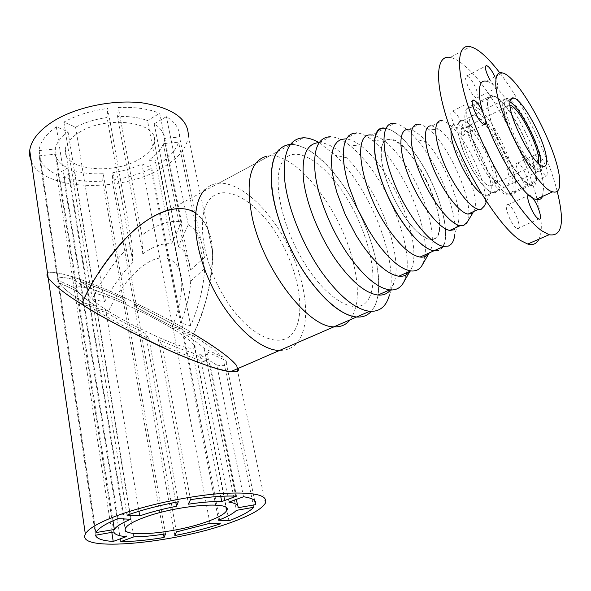 <?xml version="1.0" encoding="UTF-8"?>
<svg xmlns="http://www.w3.org/2000/svg" width="591" height="591" viewBox="0 0 591 591"><rect width="100%" height="100%" fill="white"/><g stroke="black" fill="none" stroke-linecap="round" stroke-linejoin="round"><path stroke-width="0.44" stroke-dasharray="2.96 2.22" d="M487.944 102.864C486.09 122.544 517.354 182.501 530.179 184.141C534.05 185.086 535.904 182.309 535.727 175.793C535.742 153.83 506.147 98.084 493.212 96.134C489.932 95.387 488.173 97.633 487.944 102.864M464.984 114.514C462.428 134.342 493.485 193.56 506.945 194.831C511.008 195.673 513.04 192.821 513.062 186.291C513.771 164.232 484.295 109.121 470.739 107.577C467.304 106.934 465.383 109.246 464.984 114.514M509.08 180.344C509.095 169.033 500.282 146.346 489.961 130.833C478.185 114.24 471.271 110.916 469.232 120.852C468.493 131.475 477.86 156.201 488.89 172.373C501.205 188.965 507.928 191.617 509.08 180.344M542.501 196.441L543.565 187.761C543.203 157.827 503.864 83.9 486.43 81.181L502.38 72.922M509.967 101.851L507.957 100.921C505.431 100.293 504.13 102.044 504.042 106.181C503.037 121.539 527.091 167.681 536.754 169.1C539.627 169.861 540.979 167.785 540.817 162.88M494.933 76.778C498.043 83.966 498.575 87.697 496.529 87.956L494.955 86.98L489.629 79.519M468.641 76.919L466.905 75.907C462.48 74.496 469.468 92.853 475.046 97.197L476.664 98.128C481.081 99.487 474.211 81.418 468.641 76.919M454.331 112.061L452.603 111.123C447.269 109.35 454.797 129.99 461.143 134.453L462.738 135.302C468.065 137.009 460.677 116.708 454.331 112.061M528.908 194.941L530.423 195.606L532.343 197.549M509.183 205.269L508.068 204.7C502.742 202.669 510.447 224.432 516.371 228.03L517.369 228.532C522.695 230.483 515.108 209.059 509.183 205.269M545.567 175.15C540.492 171.397 533.156 152.005 537.433 153.741L538.608 154.436C543.69 158.344 550.915 177.44 546.645 175.778L545.567 175.15M518.935 163.729L517.723 163.057C513.284 161.432 520.427 180.706 525.65 184.333L526.766 184.939C531.198 186.49 524.158 167.512 518.935 163.729M557.217 191.388C547.872 154.325 523.057 103.122 499.764 72.819M538.911 239.178C552.829 212.886 503.222 98.209 465.265 66.251C459.569 61.205 454.568 58.265 450.261 57.438L470.237 46.696M478.725 108.847L472.46 105.301C464.696 105.287 464.777 117.011 472.711 140.473C480.712 162.163 495.384 185.544 505.172 192.585L509.693 194.934C528.62 200.91 501.116 126.046 478.725 108.847M526.256 182.848C516.719 175.579 502.084 151.88 493.869 130.035C485.676 106.432 485.285 94.752 492.695 94.981L498.774 98.682C520.605 116.434 548.847 191.735 530.629 185.308L526.256 182.848M483.342 113.221L485.699 120.638M539.494 171.789C552.075 170.829 520.76 100.758 506.849 98.416L504.02 99.007L502.904 101.393L502.675 105.361L504.987 117.306L510.617 132.702L518.499 148.585L527.106 161.838L534.759 169.972L537.766 171.634L539.494 171.789M494.416 192.71C508.445 190.996 478.075 122.123 462.812 120.653L459.643 121.436L458.254 123.918L457.766 127.937L458.21 133.33L459.584 139.86L464.858 155.049L472.601 170.577L481.303 183.424L485.484 188.041L489.274 191.159L492.51 192.659L494.416 192.71M491.402 186.032L489.917 185.988C477.085 184.614 452.071 125.654 464.829 127.176L465.686 127.242C478.171 128.446 502.978 184.924 491.402 186.032M510.003 105.183L509.043 105.006C497.386 102.753 523.353 162.798 535.047 164.852L536.392 164.985L538.165 163.301M195.555 213.048C206.156 221.174 211.8 234.014 212.487 251.567L188.33 136.669C186.601 148.548 177.499 159.193 161.033 168.598C119.847 193.161 43.298 190.804 31.353 161.572M212.487 251.567C213.772 282.446 202.861 313.407 193.516 333.863C176.561 323.321 150.978 310.076 116.752 294.119C83.183 278.908 51.033 268.809 47.553 273.382C51.033 268.809 83.183 278.908 116.752 294.119C150.978 310.076 176.561 323.321 193.516 333.863L171.235 327.946C160.331 321.031 143.465 312.44 120.645 302.178C98.379 292.582 83.907 290.107 88.643 296.002C92.809 300.723 99.443 305.82 108.537 311.294C114.92 297.022 128.476 274.97 147.174 263.032C166.16 250.776 181.784 261.813 181.851 282.387C181.215 300.324 177.677 315.513 171.235 327.946C160.331 321.031 143.465 312.44 120.645 302.178C98.379 292.582 83.907 290.107 88.643 296.002C92.809 300.723 99.443 305.82 108.537 311.294L81.669 304.151M78.884 132.643C106.35 114.684 158.743 121.842 154.251 141.567C153.32 148.016 148.371 153.874 139.395 159.127C112.711 175.704 61.649 169.912 65.261 149.287C66.111 143.354 70.654 137.806 78.884 132.643M163.293 143.679L190.708 281.109L204.626 268.639C203.769 286.436 199.13 305.473 190.701 325.759L158.994 164.076C169.388 157.465 175.926 150.166 178.608 142.187L163.293 143.679C161.277 149.479 156.578 154.827 149.183 159.74L158.994 164.076M204.626 268.639L178.608 142.187M190.701 325.759L180.61 322.996L149.183 159.74M190.708 281.109C189.977 294.163 186.608 308.125 180.61 322.996M154.192 123.822L178.386 246.403L188.3 224.639C197.749 230.46 203.134 241.446 204.456 257.58L179.538 137.009C179.841 129.074 175.453 122.285 166.381 116.641L154.192 123.822C160.649 127.9 163.958 132.79 164.106 138.493L179.538 137.009M188.3 224.639L166.381 116.641M204.456 257.58L190.45 270.043L164.106 138.493M178.386 246.403C185.16 250.695 189.186 258.577 190.45 270.043M117.579 116.516L142.726 253.953L141.84 235.233C156.999 224.026 170.23 219.616 181.526 222.009L159.733 113.332C148.43 108.751 134.63 106.808 118.34 107.496L117.579 116.516C129.17 116.109 139.144 117.469 147.499 120.586L159.733 113.332M141.84 235.233L118.34 107.496M181.526 222.009L171.538 243.943L147.499 120.586M142.726 253.953C153.571 246.063 163.175 242.724 171.538 243.943M75.582 127.235L104.444 302.127L92.262 298.795C103.477 276.551 116.715 258.164 131.963 243.618L107.702 108.449C91.177 110.665 76.571 115.208 63.887 122.071L75.582 127.235C84.823 122.44 95.321 119.19 107.074 117.476L107.702 108.449M92.262 298.795L63.887 122.071M131.963 243.618L132.945 262.36L107.074 117.476M104.444 302.127C112.586 286.34 122.086 273.086 132.945 262.36M220.369 523.825L182.87 329.431L133.987 303.641L182.87 329.431L172.735 326.72L182.87 329.431L151.769 168.162L141.921 163.892C133.226 168.147 123.534 171.08 112.851 172.698L112.224 180.107C126.821 178.024 140.001 174.042 151.769 168.162M209.938 523.294L172.735 326.72L136.735 307.689L133.987 303.641L136.735 307.689L172.735 326.72L141.921 163.892M174.84 535.542L112.224 180.107M176.413 531.937L112.851 172.698M56.33 126.762C45.935 134.253 40.181 142.062 39.058 150.188L58.612 282.461L77.34 291.208L58.753 282.668C61.856 287.204 70.285 293.978 84.033 302.991L96.252 306.264L68.061 131.852L56.33 126.762L117.919 518.617M112.992 520.737L77.34 291.208C79.992 294.71 86.301 299.726 96.252 306.264C86.301 299.726 79.992 294.71 77.34 291.208L55.251 149.006C56.337 143.044 60.607 137.326 68.061 131.852M39.006 150.572L55.251 149.006M39.176 155.795C40.801 163.596 46.608 169.824 56.603 174.493L72.774 279.329L86.714 287.876L72.774 279.329C62.727 276.758 57.674 276.98 57.608 279.979L76.128 288.63L55.295 154.221L39.176 155.795L95.491 535.232M126.297 536.635L86.714 287.876C79.704 286.207 76.18 286.458 76.128 288.63C76.18 286.458 79.704 286.207 86.714 287.876L67.633 167.947C60.629 164.409 56.514 159.836 55.295 154.221M56.603 174.493L67.633 167.947M63.584 177.197C75.064 180.765 88.103 182.065 102.694 181.097L122.913 298.477L125.477 302.437L122.913 298.477C106.203 290.883 91.878 285.194 79.933 281.39L93.858 289.9L74.584 170.71L63.584 177.197L120.763 541.637M165.517 533.887L125.477 302.437C113.236 296.918 102.694 292.737 93.858 289.9C102.694 292.737 113.236 296.918 125.477 302.437L103.203 173.688C92.543 174.264 83.006 173.274 74.584 170.71M102.694 181.097L103.203 173.688M350.153 319.79C358.796 307.165 359.646 287.27 352.701 260.114C340.047 209.487 297.642 153.992 269.843 155.788L169.447 209.716C196.707 202.55 212.93 226.035 212.62 255.718C210.721 286.753 204.353 312.802 193.516 333.863C210.27 343.881 234.915 359.853 238.136 368.429L236.393 365.29L237.139 368.858M108.537 311.294C119.205 318.305 136.713 327.37 161.055 338.473C184.931 348.867 199.463 351.084 194.099 344.9C188.743 339.323 181.119 333.671 171.235 327.946M243.529 496.758L216.794 365.046L199.743 354.622L228.857 502.121M216.794 365.046C225.821 366.612 228.798 365.105 225.718 360.51L254.669 500.621M199.743 354.622C206.133 355.716 208.483 354.733 206.791 351.667L225.718 360.51M206.791 351.667L236.363 499.38M237.589 505.482L238.033 507.721M133.802 536.872L93.858 289.9L79.933 281.39C91.878 285.194 106.203 290.883 122.913 298.477L163.522 534.198M113.849 531.989L76.128 288.63L57.608 279.979C57.674 276.98 62.727 276.758 72.774 279.329L111.81 532.351M39.058 150.188L95.823 532.764M95.912 532.572L58.753 282.668C61.856 287.204 70.285 293.978 84.033 302.991L96.252 306.264L130.677 519.267M127.006 515.167L93.939 309.219L106.144 312.44L138.951 511.281M93.939 309.219C110.399 319.199 128.779 329.091 149.065 338.894L178.297 501.766M106.144 312.44C118.119 319.605 131.305 326.683 145.681 333.671L149.065 338.894M145.681 333.671L175.786 502.247M209.871 363.413C197.682 360.008 181.733 353.854 162.023 344.952L158.395 339.611C172.291 345.838 183.749 350.278 192.777 352.923L209.871 363.413L236.489 496.159M192.777 352.923L220.731 496.329M162.023 344.952L190.479 499.661M158.395 339.611L188.507 504.189M182.449 332.563L192.555 335.23C206.806 344.014 216.904 351.32 222.844 357.149L204.131 348.402C199.832 344.191 192.607 338.916 182.449 332.563L218.574 520.206M204.131 348.402L236.43 510.343M192.555 335.23L228.946 520.774M222.844 357.149L253.746 507.285M269.843 155.788L267.066 156.09M279.484 350.47C288.231 350.552 294.916 346.836 299.541 339.33C311.339 319.783 305.296 278.915 287.115 243.743C268.994 208.534 240.035 181.755 218.7 183.262C213.558 183.668 209.111 185.677 205.365 189.275M290.336 144.411L291.097 144.381C307.741 145.571 325.353 159.548 343.94 186.313C367.233 220.199 382.547 267.597 378.018 295.005C376.91 302.053 374.65 307.497 371.251 311.391L374.435 306.714C384.172 287.499 376.282 245.9 357.577 209.399C338.939 172.875 310.763 144.152 291.09 144.367C286.354 144.47 282.343 146.228 279.063 149.634M294.318 331.012C306.33 311.782 297.894 268.314 277.201 235.011C256.701 201.531 226.242 182.892 210.913 198.111C195.215 212.723 201.657 262.086 226.072 299.962C250.289 338.059 282.697 350.773 294.318 331.012M369.153 298.019C379.112 279.144 368.88 234.797 347.973 200.031C327.222 165.096 298.078 144.448 284.685 158.898C270.922 172.698 279.58 223.132 304.335 262.921C328.906 302.924 359.579 317.456 369.153 298.019M319.096 142.586L319.332 142.586C327.392 142.896 336.456 147.972 346.518 157.812C352.761 163.98 358.796 171.405 364.632 180.092C386.802 212.664 400.964 258.998 394.552 281.456L390.503 289.952M319.044 142.586L335.245 155.174C342.366 162.163 349.237 170.548 355.848 180.336C379.267 214.688 394.862 262.618 390.481 289.945M390.474 289.989L389.38 295.197L394.552 281.456M319.332 142.586L330.391 136.72C335.961 136.905 342.196 139.653 349.104 144.965C358.05 151.968 366.804 161.882 375.381 174.714C396.325 205.801 410.523 249.21 406.623 272.754M406.246 274.822L403.66 282.284M383.633 128.188L385.125 128.203L371.865 135.103C375.787 135.413 380.235 137.54 385.206 141.493L372.308 140.185C366.501 135.635 361.286 133.211 356.661 132.931L345.321 138.885C350.131 139.121 355.538 141.581 361.544 146.258C369.486 152.552 377.309 161.506 385.022 173.104C407.495 206.362 420.718 254.847 410.324 270.671L409.925 271.284M372.308 140.185C380.308 146.575 388.221 155.714 396.059 167.593C414.446 195.281 427.463 233.571 425.114 254.751M424.885 256.59L422.402 264.768M385.206 141.493C392.195 147.152 399.161 155.278 406.106 165.872C426.141 195.939 438.3 239.518 429.347 252.756L429.265 252.889M419.063 159.437C441.64 193.412 453.762 243.426 439.519 250.015L443.147 246.336L445.215 240.101L445.68 231.672L444.572 221.462L441.972 209.945L438.02 197.623L432.885 184.998L426.791 172.579L419.972 160.863L412.703 150.321L405.271 141.412L397.987 134.541L391.168 130.042L385.125 128.203C395.15 129.924 406.46 140.34 419.063 159.437M403.808 215.508C387.755 191.587 377.531 157.612 382.17 145.105C386.566 132.221 403.247 142.217 417.652 164.608C432.117 186.837 442.016 217.37 438.965 231.613C436.158 246.181 419.809 239.621 403.808 215.508M407.775 129.348L409.194 129.377C414.232 130.123 420.157 134.475 426.983 142.431C444.565 162.599 460.943 202.757 458.668 220.79C458.188 225.311 456.769 228.296 454.405 229.736M385.125 128.203L394.411 123.371C400.757 124.206 408.174 129.532 416.655 139.35C438.079 163.766 457.693 211.955 454.863 234.235L456.865 227.151M409.194 129.377L419.108 124.287C421.797 124.649 424.87 126.238 428.327 129.045C450.276 145.748 476.25 207.633 467.104 222.342M430.802 125.817L432.11 125.868L439.859 129.99C458.823 144.61 481.761 199.3 473.738 211.467M472.697 213.159L473.332 212.117L471.869 213.536M432.11 125.868L442.238 120.704C445.001 121.185 448.251 123.224 451.982 126.814C470.126 143.487 490.641 193.08 484.428 205.941M451.051 130.774C451.265 126.408 452.61 124.117 455.077 123.918L456.215 123.984C458.365 124.398 460.906 126.038 463.839 128.897C478.429 142.453 495.317 183.151 490.36 193.25L487.811 195.806L485.736 195.806L481.547 193.708M461.689 120.571L462.812 120.653C477.971 122.101 508.238 190.42 494.564 192.673L492.51 192.659L489.289 191.174L485.514 188.078L481.362 183.498L472.697 170.74L464.962 155.293L461.926 147.491L458.247 133.603L457.766 128.173L458.21 124.095L459.539 121.532L461.689 120.571M433.587 239.215C456.245 233.09 411.993 135.258 388.59 139.21C377.967 139.727 378.816 164.926 391.523 193.109C404.089 221.33 424.294 242.901 433.587 239.215M530.179 184.141L506.945 194.831M493.212 96.134L470.739 107.577M510.432 99.68L507.957 100.921M542.671 166.344L536.754 169.1M466.905 75.907L485.566 66.111M452.603 111.123L472.475 100.943M508.068 204.7L527.992 195.621M517.723 163.057L537.433 153.741M492.695 94.981L472.46 105.301M530.629 185.308L509.693 194.934M526.766 184.939L546.645 175.778M517.369 228.532L538.859 219.017M462.738 135.302L484.206 124.612M476.664 98.128L496.529 87.956M506.849 98.416L456.215 123.984M535.047 164.852L489.917 185.988M509.819 105.124L465.686 127.242M537.766 171.634L485.736 195.806M154.251 141.567L181.851 282.387M65.261 149.287L125.624 528.088M265.366 503.14L237.575 370.904M194.099 344.9L225.991 507.639M218.7 183.262L291.09 144.367M410.324 270.671L409.991 271.254M361.544 146.258L349.104 144.965M291.097 144.381L303.39 137.777M346.518 157.812L335.245 155.174M426.983 142.431L416.655 139.35M458.668 220.79L457.5 224.912M439.859 129.99L428.327 129.045M463.839 128.897L451.982 126.814M490.36 193.25L486.482 201.538"/><path stroke-width="0.89" d="M495.834 81.403C493.574 107.06 536.133 189.305 552.725 191.816C557.897 193.25 560.216 189.452 559.677 180.418C558.643 150.565 519.193 76.054 502.38 72.922C498.243 71.873 496.056 74.695 495.834 81.403M486.43 81.181C482.153 80.221 479.818 83.117 479.427 89.862C476.479 115.688 518.832 197.202 536.059 199.359C539.125 200.231 541.275 199.263 542.501 196.441M540.817 162.88C540.684 147.418 520.715 107.858 509.967 101.851M509.907 103.24C509.959 99.111 511.23 97.367 513.727 98.017C523.331 99.724 546.394 143.458 546.616 160.161C546.823 165.066 545.508 167.12 542.671 166.344C533.141 164.852 509.043 118.562 509.907 103.24M489.629 79.519C485.388 70.89 484.391 66.236 486.622 65.557L488.306 66.613C490.53 68.785 492.739 72.168 494.933 76.778M485.699 120.638C486.134 123.563 485.632 124.886 484.206 124.612L482.655 123.718C476.472 119.101 468.737 98.313 473.879 100.226L475.556 101.216C478.274 103.713 480.867 107.71 483.342 113.221M532.343 197.549C538.135 204.287 543.195 220.805 538.859 219.017L537.899 218.493C532.469 214.998 524.609 194.291 528.908 194.941M499.764 72.819C494.527 65.963 489.54 60.326 484.805 55.901C479.227 50.708 474.374 47.642 470.237 46.696C455.491 42.966 455.439 74.111 473.384 121.029C491.173 167.859 522.725 217.68 541.947 230.896L549.142 234.745C562.152 236.843 564.848 222.393 557.217 191.388M450.261 57.438C434.917 54.15 434.023 85.444 451.517 132.015C468.84 178.497 500.481 227.601 520.272 240.367L527.704 244.039C532.971 245.435 536.709 243.817 538.911 239.178M538.165 163.301C542.686 154.207 519.94 107.274 510.003 105.183M31.353 161.572L29.764 156.113L29.727 150.358C31.19 140.141 38.991 130.471 53.116 121.369C76.224 106.823 113.93 99.177 143.214 103.011C173.769 108.286 188.802 119.508 188.33 136.669M29.727 150.358L48.233 278.036C46.822 275.96 46.593 274.409 47.553 273.382C46.593 274.409 46.822 275.96 48.233 278.036C54.926 285.911 66.074 294.613 81.669 304.151C90.556 282.446 106.092 259.604 128.277 235.632C150.461 213.432 178.829 201.575 195.555 213.048M207.722 521.41C175.926 533.378 119.463 538.504 125.624 528.088C127.213 525.111 132.953 521.742 142.845 517.975C176.037 505.024 234.346 500.481 226.589 510.705C224.698 513.956 218.411 517.524 207.722 521.41M230.616 522.621C250.178 515.633 261.761 509.139 265.366 503.14C268.388 494.733 252.992 491.572 219.202 493.64C186.571 496.248 142.66 505.844 114.839 516.497C97.818 523.109 87.985 528.975 85.34 534.101C75.463 552.858 175.017 543.292 230.616 522.621M169.447 209.716C129.732 220.598 94.154 274.46 81.669 304.151C99.015 315.72 128.284 331.174 169.462 350.5C210.211 368.924 242.007 376.873 238.136 368.429C239.023 371.178 236.481 372.278 230.52 371.739C216.358 370.35 180.056 356.114 149.154 341.073C118.015 325.56 95.52 313.252 81.669 304.151C66.074 294.613 54.926 285.911 48.233 278.036L85.34 534.101M236.393 365.29C228.924 355.974 208.579 342.891 193.516 333.863M228.857 502.121L243.529 496.758C252.955 498.132 256.945 500.754 255.504 504.64L238.033 507.721C238.631 504.987 235.573 503.118 228.857 502.121M254.669 500.621L255.504 504.64M236.363 499.38L237.589 505.482M209.938 523.294L220.369 523.825C206.525 528.42 191.344 532.328 174.84 535.542L176.413 531.937L209.938 523.294M163.522 534.198L164.091 537.478L165.517 533.887C153.542 535.793 142.97 536.791 133.802 536.872L120.763 541.637C133.263 541.555 147.698 540.174 164.091 537.478M111.81 532.351L113.213 541.437L126.297 536.635C118.798 536.03 114.654 534.486 113.849 531.989L95.491 535.232C96.555 538.704 102.457 540.772 113.213 541.437M114.351 529.499L95.912 532.572C97.995 528.502 105.331 523.855 117.919 518.617L130.677 519.267C121.643 523.057 116.198 526.47 114.351 529.499L112.992 520.737M138.951 511.281L139.712 515.869L127.006 515.167C142.18 509.87 159.274 505.401 178.297 501.766L176.502 506.273L175.786 502.247M139.712 515.869C150.72 512.116 162.983 508.917 176.502 506.273M220.731 496.329L221.751 501.574L236.489 496.159C224.366 495.65 209.029 496.817 190.479 499.661L188.507 504.189C201.664 502.21 212.745 501.338 221.751 501.574M236.43 510.343C233.408 513.439 227.454 516.726 218.574 520.206L228.946 520.774C241.387 516.039 249.653 511.54 253.746 507.285L236.43 510.343M267.066 156.09C250.178 160.457 245.213 180.824 252.165 217.185C263.113 269.282 307.771 327.407 333.93 326.83C340.734 327.192 346.141 324.851 350.153 319.79M205.365 189.275C190.856 202.846 191.935 242.879 209.916 281.959C227.771 321.09 258.511 350.293 279.484 350.47L356.58 316.998C362.638 317.448 367.536 315.579 371.266 311.391C367.521 315.572 362.63 317.433 356.572 316.99C342.241 315.328 326.291 302.673 308.724 279.011C289.922 252.815 275.28 216.956 271.963 189.519C269.496 161.151 275.62 146.11 290.336 144.411M279.063 149.634C266.342 162.459 269.489 203.082 288.342 243.765C307.076 284.493 337.21 315.764 356.58 316.998M390.503 289.952C387.408 293.801 383.234 295.5 377.967 295.035C365.666 293.38 351.808 281.922 336.39 260.675C319.93 237.242 306.899 205.439 303.7 181.319C301.203 156.364 306.337 143.45 319.096 142.586M389.38 295.197C386.226 306.537 379.666 311.908 369.678 311.294C355.553 309.499 339.714 296.66 322.154 272.776C303.19 246.1 288.305 209.606 284.914 182.006C282.387 153.497 288.548 138.752 303.39 137.777C308.162 137.769 313.378 139.373 319.044 142.586M406.623 272.754L406.246 274.822M403.66 282.284L403.055 283.333C400.011 288.253 395.549 290.44 389.668 289.878C377.538 288.105 363.775 276.507 348.372 255.083C331.869 231.384 318.675 199.278 315.335 175.076C312.691 150.055 317.707 137.267 330.391 136.72M409.925 271.284C407.317 275.074 403.616 276.721 398.836 276.219C388.088 274.549 375.832 264.007 362.047 244.6L355.952 235.107L345.122 214.289L336.996 192.843L334.218 182.582L332.378 172.964L331.514 164.239L331.632 156.585L332.703 150.188L334.691 145.15L337.513 141.567L341.088 139.476L345.321 138.885M425.114 254.751L424.885 256.59M422.402 264.768L421.841 265.736C419.307 269.747 415.621 271.468 410.767 270.907C400.188 269.127 388.006 258.452 374.243 238.882L368.149 229.315L357.26 208.364L349.045 186.815L346.193 176.51L344.287 166.876L343.341 158.129L343.378 150.476L344.368 144.086L346.26 139.07L349 135.516L352.502 133.47L356.661 132.931M429.265 252.889C427.13 256.169 424.043 257.558 420.002 257.055C410.782 255.401 400.1 245.834 387.955 228.362C360.104 188.389 351.519 131.099 371.865 135.103M420.002 257.055L433.89 250.806L438.633 250.421L433.89 250.806C424.84 249.04 414.247 239.333 402.124 221.691C374.31 181.326 365.149 123.903 385.125 128.203M454.405 229.736L449.817 230.424C439.268 228.924 420.541 205.136 409.585 178.452C398.519 151.761 398.171 129.702 407.775 129.348M454.863 234.235C454.161 240.648 451.967 244.6 448.273 246.092L443.605 246.432C430.492 244.689 407.362 215.589 394.116 182.892C380.73 150.188 380.922 123.571 392.941 123.342L394.411 123.371M467.104 222.342L463.573 225.563L460.116 225.725C449.736 224.122 431.075 200.135 420.024 173.34C408.854 146.531 408.278 124.479 417.711 124.236L419.108 124.287M473.738 211.467L473.332 212.117M471.869 213.536L467.983 214.112C459.141 212.649 443.095 191.794 433.432 168.568C423.658 145.327 422.816 126.082 430.802 125.817M486.482 201.538L484.428 205.941L481.214 209.244L478.451 209.303C469.764 207.737 453.785 186.712 444.026 163.382C434.171 140.045 433.122 120.8 440.952 120.638L442.238 120.704M481.547 193.708C468.87 185.411 449.707 145.859 451.051 130.774M443.605 246.432L433.89 250.806C420.585 249.18 397.381 220.31 384.253 187.746C370.971 155.174 371.421 128.542 383.633 128.188M552.725 191.816L536.059 199.359M513.727 98.017L510.432 99.68M485.566 66.111L486.622 65.557M472.475 100.943L473.879 100.226M527.992 195.621L529.108 195.111M549.142 234.745L527.704 244.039M237.575 370.904L237.139 368.858M225.991 507.639L226.589 510.705M333.93 326.83L230.52 371.739M356.572 316.99L369.678 311.294M377.967 295.035L389.668 289.878M409.991 271.254L403.055 283.333M398.836 276.219L410.767 270.907M429.28 252.882L421.841 265.736M457.5 224.912L456.865 227.151M472.697 213.159L466.543 223.265M467.983 214.112L478.451 209.303M449.817 230.424L460.116 225.725"/></g></svg>
